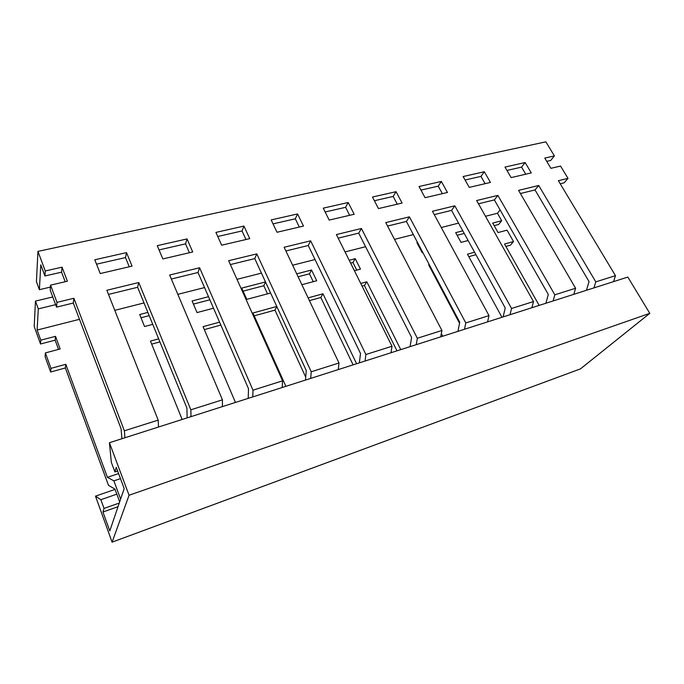 <?xml version="1.0" encoding="UTF-8"?>
<svg xmlns="http://www.w3.org/2000/svg" width="684" height="684" viewBox="0 0 684 684"><rect width="100%" height="100%" fill="white"/><g stroke="black" fill="none" stroke-linecap="round" stroke-linejoin="round"><path stroke-width="1.03" d="M129.062 495.259L112.09 542.164L580.459 368.881L649.8 313.332L129.062 495.259L109.423 442.71L111.33 462.316L114.895 471.9L116.263 467.326L124.189 488.581L109.791 530.912L102.951 512.008L104.019 508.409L100.856 499.688L95.478 496.148L115.066 489.411M112.09 542.164L95.478 496.148M649.8 313.332L627.826 277.071L109.423 442.71M100.856 499.688L116.819 494.156M102.951 512.008L118.024 506.682M119.264 503.056L104.019 508.409M114.895 471.9L117.631 470.985M58.542 349.404L55.156 340.179L40.527 343.992L34.2 326.473L35.465 301.097L52.754 296.959M37.945 251.396L45.255 270.975L44.93 275.968L40.784 264.828L39.39 289.674L36.432 281.663L37.945 251.396L545.866 141.836L554.399 155.909L550.697 160.466L546.73 161.364M132.046 266.119L100.24 273.549L94.794 259.775L126.514 252.61L132.046 266.119M192.708 251.951L162.852 258.928L157.243 245.667L187.031 238.93L192.708 251.951M249.754 238.639L221.667 245.197L215.922 232.406L243.949 226.071L249.754 238.639M303.482 226.088L277.011 232.269L271.163 219.923L297.583 213.947L303.482 226.088M354.184 214.254L329.192 220.086L323.25 208.15L348.199 202.507L354.184 214.254M402.098 203.062L378.474 208.577L372.464 197.026L396.062 191.7L402.098 203.062M447.456 192.478L425.08 197.702L419.018 186.51L441.368 181.457L447.456 192.478M490.454 182.431L469.241 187.39L463.128 176.54L484.332 171.744L490.454 182.431M531.271 172.907L511.128 177.609L504.989 167.076L525.124 162.527L531.271 172.907M45.255 270.975L62.039 267.179L67.391 281.218L50.556 285.142L56.986 302.371L73.881 298.267L124.368 430.8L158.175 420.121L106.849 290.272L138.758 282.526L190.845 409.801L222.437 399.824L169.658 275.028L199.608 267.76L252.994 390.171L282.577 380.826L228.636 260.715L256.799 253.884L311.229 371.771L338.99 362.999L284.117 247.257L310.647 240.819L365.897 354.5L392 346.249L336.408 234.569L361.434 228.49L417.334 338.255L441.924 330.483L385.767 222.591L409.425 216.845L465.804 322.942L489 315.606L432.442 211.262L454.834 205.833L511.555 308.484L533.486 301.558L476.637 200.54L497.875 195.385L554.818 294.821L575.577 288.255L518.558 190.366L538.718 185.475L595.79 281.876L615.472 275.661L558.366 180.713L568.011 178.37L560.555 166.067L550.911 168.315L544.763 158.09L554.399 155.909M39.39 289.674L50.402 287.092M55.626 304.654L38.304 308.877L35.465 301.097M40.527 343.992L40.775 340.153L55.515 336.34L60.166 348.968L45.383 352.901L50.975 368.36L65.809 364.298L107.414 477.329L118.588 473.567M38.304 308.877L37.116 330.056L40.775 340.153M149.197 315.64L141.015 317.778M209.868 299.806L193.418 304.098M267.512 293.846L263.793 285.741L243.094 291.136M313.238 281.688L309.467 273.822L298.113 276.781M356.74 270.12L352.927 262.485L350.601 263.092M418.993 245.248L418.36 245.411M464.239 233.441L457.126 235.296M500.089 209.928L497.448 213.254L501.697 220.735L498.679 224.455L494.147 225.634M539.146 305.397L504.527 244.026L513.53 241.555L510.409 245.18L505.878 246.428M475.927 254.687L468.805 256.654M430.604 267.196L429.971 267.367M396.994 350.824L364.384 285.459L362.058 286.1M353.089 364.854L320.805 297.48L309.416 300.627M305.731 377.175L274.977 310.126L254.2 315.854M220.838 325.062L204.328 329.62M159.902 341.872L151.677 344.137M119.666 501.859L114.955 489.103L108.499 485.375L65.356 367.958L50.65 372.011L45.101 356.655L45.383 352.901M37.116 330.056L79.481 319.308M114.784 310.348L144.008 302.935M177.831 294.351L204.542 287.571M236.997 279.337L261.45 273.13M292.632 265.221L315.033 259.535M345.044 251.926L365.589 246.71M394.497 239.374L413.358 234.586M441.248 227.516L458.562 223.121M485.503 216.281L497.448 213.254M129.25 266.769L125.497 257.569L96.538 264.186M189.4 252.729L185.544 243.855L159.039 249.908M245.983 239.52L242.042 230.953L217.76 236.502M299.31 227.062L295.308 218.794L273.036 223.873M349.661 215.306L345.6 207.303L325.156 211.972M397.267 204.191L393.163 196.436L374.387 200.728M442.36 193.666L438.222 186.151L420.959 190.092M485.118 183.68L480.963 176.387L465.086 180.012M525.731 174.198L521.559 167.118L506.955 170.453M568.011 178.37L564.18 182.808L560.213 183.782M586.462 290.281L589.061 281.628L535.016 189.947L520.396 193.529M545.909 303.243L548.286 294.453L494.378 199.908L478.475 203.798M503.116 316.914L505.245 307.98L451.56 210.39L434.263 214.631M457.912 331.355L459.759 322.284L406.399 221.454L387.572 226.062M410.067 346.643L411.588 337.417L358.698 233.133L338.195 238.16M359.356 362.853L360.519 353.474L308.236 245.496L285.878 250.977M305.5 380.056L306.252 370.531L254.756 258.595L230.371 264.571M248.215 398.362L248.497 388.692L197.992 272.497L171.351 279.021M187.151 417.873L186.903 408.049L137.621 287.289L108.491 294.419M121.923 438.718L121.068 428.748L73.299 303.038L56.55 307.142L50.18 290.042L50.556 285.142M65.202 281.722L61.569 272.172L44.93 275.968M125.497 257.569L126.514 252.61M185.544 243.855L187.031 238.93M242.042 230.953L243.949 226.071M295.308 218.794L297.583 213.947M345.6 207.303L348.199 202.507M393.163 196.436L396.062 191.7M438.222 186.151L441.368 181.457M480.963 176.387L484.332 171.744M521.559 167.118L525.124 162.527M613.557 281.628L615.472 275.661M595.79 281.876L593.951 287.896M535.016 189.947L538.718 185.475M573.816 294.325L575.577 288.255M554.818 294.821L553.134 300.934M494.378 199.908L497.875 195.385M531.887 307.723L533.486 301.558M511.555 308.484L510.042 314.7M451.56 210.39L454.834 205.833M487.581 321.882L489 315.606M465.804 322.942L464.487 329.261M406.399 221.454L409.425 216.845M440.71 336.853L441.924 330.483M417.334 338.255L416.24 344.676M358.698 233.133L361.434 228.49M391.034 352.73L392 346.249M365.897 354.5L365.059 361.024M308.236 245.496L310.647 240.819M338.289 369.582L338.99 362.999M311.229 371.771L310.673 378.406M254.756 258.595L256.799 253.884M282.184 387.512L282.577 380.826M252.994 390.171L252.772 396.908M197.992 272.497L199.608 267.76M222.394 406.612L222.437 399.824M190.845 409.801L190.998 416.642M137.621 287.289L138.758 282.526M158.534 427.021L158.175 420.121M124.368 430.8L124.95 437.751M73.299 303.038L73.881 298.267M56.986 302.371L56.55 307.142M61.569 272.172L62.039 267.179M152.754 324.353L144.555 326.533L139.698 314.529L147.872 312.408M213.511 308.202L197.043 312.579L192.076 300.96L208.509 296.702M270.599 293.026L246.787 299.353L241.726 288.092L265.495 281.936M296.719 273.848L311.536 270.009L316.709 280.765L301.875 284.706M349.191 260.253L355.244 258.68L360.468 269.128L354.415 270.736M422.857 252.541L422.225 252.712L416.932 242.7L417.556 242.538M468.13 240.503L461.016 242.401L455.689 232.663L462.794 230.816M513.53 241.555L507.049 230.157L498.055 232.551L492.702 223.069L501.697 220.735M182.149 419.472L150.446 341.094L158.662 338.845M235.45 402.44L203.062 326.67L219.573 322.147M285.878 386.332L252.918 312.998L276.781 306.458M308.116 297.873L322.976 293.795L356.595 363.734M360.733 283.441L366.804 281.782L400.756 349.618M441.342 333.518L442.745 336.203M459.554 323.293L428.637 264.828L429.261 264.657M501.962 317.282L467.463 254.191L474.585 252.234M263.793 285.741L265.537 282.03M309.467 273.822L311.536 270.009M352.927 262.485L355.244 258.68M55.515 336.34L55.156 340.179M50.975 368.36L50.65 372.011M65.356 367.958L65.809 364.298M107.414 477.329L113.886 480.861L120.615 499.064M274.977 310.126L276.815 306.552M320.805 297.48L322.976 293.795M364.384 285.459L366.804 281.782M113.886 480.861L120.478 478.629"/></g></svg>
